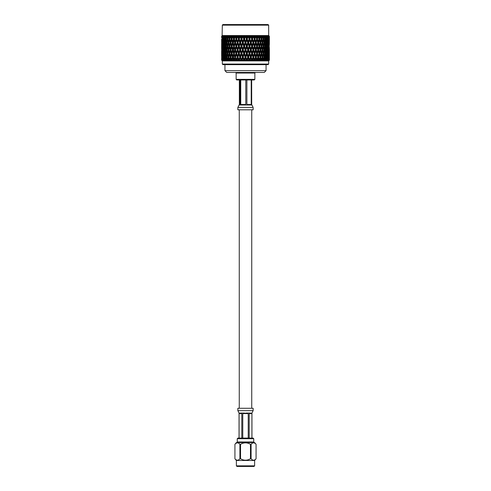 <?xml version="1.0" encoding="UTF-8"?>
<svg xmlns="http://www.w3.org/2000/svg" width="491" height="491" viewBox="0 0 491 491"><rect width="100%" height="100%" fill="white"/><g stroke="black" fill="none" stroke-linecap="round" stroke-linejoin="round"><path stroke-width="0.74" d="M251.736 408.279L251.736 109.8M239.264 408.279L239.264 109.8M253.141 438.095L237.859 438.095L237.263 438.69L253.737 438.69L253.141 438.095M253.737 438.69L253.737 441.974L237.263 441.974L237.263 438.69M251.766 442.569L251.766 441.974M239.234 442.569L239.234 441.974M254.62 465.855L254.025 466.45L236.975 466.45L236.38 465.855L254.62 465.855L254.62 460.478L236.38 460.478L234.931 458.754L234.931 444.3L234.931 458.754C236.588 460.681 238.245 460.681 239.909 458.754L239.909 444.3L240.529 444.3L240.529 458.754L239.909 458.754M239.909 444.3C238.258 442.373 236.601 442.373 234.937 444.3L236.38 442.569L254.62 442.569L256.069 444.3C254.412 442.373 252.755 442.373 251.091 444.3L251.091 458.754L250.471 458.754L250.471 444.3L251.091 444.3M236.38 465.855L236.38 460.478M251.558 459.238L251.091 458.754C252.742 460.681 254.399 460.681 256.063 458.754L256.063 444.3L256.069 458.754L254.62 460.478M250.471 444.3C247.145 442.373 243.831 442.373 240.529 444.3M240.529 458.754C243.831 460.681 247.145 460.681 250.471 458.754M253.135 410.666L237.865 410.666L237.859 408.279L253.141 408.279L253.141 410.666L251.944 413.054L251.944 438.095M251.944 413.054L249.195 413.588L249.195 438.095M250.551 413.054L246.445 413.054L248.225 413.588L248.225 438.095M251.496 413.054L251.92 413.588L251.92 438.095M239.08 438.095L239.08 413.588L239.504 413.054L241.805 413.588L241.805 438.095M242.775 438.095L242.775 413.588L246.445 413.054M239.08 413.054L239.504 413.054M266.061 70.649L264.275 72.441L226.725 72.441L224.939 70.649L266.061 70.649L266.061 64.659M229.898 46.252L230.604 43.773L231.335 46.252L230.604 48.738L229.898 46.252L229.26 46.295M237.607 43.773L238.479 46.252L237.607 48.738L236.742 46.252L237.828 42.637L237.202 42.662M222.331 25.145L222.932 24.55L268.068 24.55L268.669 25.145L222.331 25.145L222.11 35.757M268.669 64.063L268.068 64.659L222.932 64.659L222.331 64.063L268.669 64.063L268.669 60.915L222.331 60.915L222.331 64.063M254.854 79.358L254.258 79.953L236.742 79.953L236.146 79.358L254.854 79.358L254.854 73.036L236.146 73.036L236.146 79.358M267.313 60.203L266.687 60.203L267.012 58.239L267.313 60.203L266.944 60.89L267.785 60.203L267.798 57.834M266.091 60.203L265.318 60.203L265.711 58.239L266.091 60.203L265.766 60.89L266.687 60.203M264.606 60.203L263.698 60.203L264.164 58.239L264.379 60.89L265.318 60.203M262.881 60.203L261.856 60.203L262.378 58.239L262.746 60.89L263.698 60.203M260.942 60.203L259.807 60.203L260.377 58.239L260.905 60.89L261.856 60.203M258.806 60.203L257.572 60.203L258.198 58.239L258.867 60.89L259.807 60.203M256.505 60.203L255.191 60.203L255.854 58.239L256.658 60.89L257.572 60.203M254.062 60.203L252.687 60.203L253.381 58.239L254.313 60.89L255.191 60.203M251.509 60.203L250.091 60.203L250.803 58.239L251.858 60.89L252.687 60.203M248.888 60.203L247.439 60.203L248.164 58.239L249.318 60.89L250.091 60.203M246.218 60.203L244.764 60.203L245.488 58.239L246.734 60.89L247.439 60.203M243.542 60.203L242.094 60.203L242.818 58.239L244.131 60.89L244.764 60.203M240.891 60.203L239.473 60.203L240.179 58.239L241.547 60.89L242.094 60.203M238.295 60.203L236.92 60.203L237.607 58.239L238.295 60.203L239.013 60.89L239.473 60.203M235.79 60.203L234.483 60.203L235.134 58.239L235.79 60.203L236.564 60.89L236.92 60.203M233.409 60.203L232.182 60.203L232.789 58.239L233.409 60.203L234.219 60.89L234.483 60.203M231.181 60.203L230.046 60.203L230.604 58.239L231.181 60.203L232.022 60.89L232.182 60.203M229.131 60.203L228.1 60.203L228.61 58.239L229.131 60.203L229.997 60.89L230.046 60.203M227.29 60.203L226.382 60.203L226.824 58.239L227.29 60.203L228.162 60.89L228.1 60.203M225.67 60.203L224.903 60.203L225.277 58.239L225.67 60.203L226.547 60.89L226.382 60.203M224.307 60.203L223.675 60.203L223.982 58.239L224.307 60.203L225.166 60.89L224.903 60.203M223.209 60.203L222.73 60.203L222.957 58.239L223.209 60.203L224.043 60.89L223.675 60.203M222.392 60.203L222.067 60.203L222.22 58.239L222.392 60.203L223.196 60.89L222.73 60.203M221.864 60.203L221.772 58.239L221.864 60.203L222.644 60.89L222.067 60.203M221.637 58.22L221.619 60.203L222.343 60.89L221.699 60.203M268.669 25.145L268.669 35.536L222.331 35.536M222.073 35.8L221.631 36.248L221.662 37.887L221.631 36.248M268.037 36.537L268.037 41.508L267.712 39.022L268.037 36.537L267.368 35.561L267.785 36.248L266.417 35.561L266.681 36.248L265.165 35.561L265.312 36.248L263.661 35.561L263.698 36.248L261.936 35.561L261.85 36.248L260.948 36.248L259.997 35.561L259.8 36.248L258.812 36.248L257.879 35.561L257.572 36.248L256.505 36.248L255.608 35.561L255.185 36.248L254.068 36.248L253.209 35.561L252.681 36.248L251.515 36.248L250.711 35.561L250.085 36.248L248.888 36.248L248.145 35.561L247.433 36.248L246.224 36.248L245.549 35.561L244.757 36.248L243.548 36.248L242.953 35.561L242.088 36.248L240.897 36.248L240.387 35.561L239.467 36.248L238.301 36.248L237.883 35.561L236.92 36.248L235.797 36.248L235.477 35.561L234.477 36.248L233.415 36.248L233.2 35.561L232.175 36.248L231.187 36.248L231.077 35.561L230.04 36.248L229.137 36.248L229.131 35.561L228.1 36.248L227.29 36.248L227.394 35.561L226.376 36.248L225.676 36.248L225.885 35.561L224.896 36.248L224.307 36.248L224.626 35.561L223.675 36.248L223.209 36.248L223.626 35.561L222.392 36.248L222.871 35.561L221.864 36.248L222.448 35.561L221.699 36.248M234.477 36.248L233.943 37.887L233.2 35.561L234.275 39.022L233.329 42.06M257.045 40.152L257.836 42.637L257.045 45.123L256.228 42.637L257.781 35.561L257.045 37.887L256.505 36.248M267.785 36.248L267.558 37.887L267.319 36.248M267.558 40.152L267.896 42.637L267.558 45.123L267.294 39.691M267.558 47.388L267.896 49.873L267.558 52.359L267.294 46.921M267.558 54.624L267.896 57.109L267.558 59.595L267.294 54.163M268.927 35.8L269.369 36.248L269.338 37.887L269.295 36.248L268.552 35.561L269.136 36.248L269.037 37.887L268.927 36.248L268.098 35.561L268.602 36.248L268.442 37.887L268.264 36.248L267.607 35.794M269.381 36.561L269.381 41.508L269.295 36.248M269.381 43.773L269.363 41.532M269.314 39.022L269.228 41.508L269.363 39.022M221.619 55.974L221.619 51.009L221.637 55.999M221.662 59.595L221.662 54.624L221.717 59.687M221.822 57.109L221.957 54.624L221.957 59.595L221.729 57.109M221.686 53.494L221.772 51.009L221.637 53.494M221.619 48.738L221.637 43.748L221.637 48.762M221.662 52.359L221.662 47.388L221.717 52.451M222.883 57.109L222.128 57.109M222.632 53.494L221.889 53.494M221.822 49.873L221.957 47.388L221.957 52.359L221.729 49.873M221.686 46.252L221.772 48.738L221.637 46.252M221.637 39.022L221.637 41.526L221.686 39.022M221.662 45.123L221.662 40.152L221.717 45.215M222.22 55.974L222.22 51.009L222.392 56.262M222.552 59.595L222.552 54.624L222.761 59.939M222.957 58.239L223.196 57.834M223.608 57.109L222.822 57.109M222.552 54.624L222.761 54.28M223.209 53.494L222.441 53.494M222.883 49.873L222.128 49.873M222.632 46.252L221.889 46.252M221.822 42.637L221.957 40.152L221.957 45.123L221.729 42.637M222.22 48.738L222.22 43.773L222.392 49.026M222.552 52.359L222.552 47.388L222.761 52.709M222.957 55.974L222.957 51.009L223.196 56.379M223.436 59.595L223.098 57.109L223.436 54.624L223.7 60.055M223.982 58.239L224.27 57.717M224.602 57.109L223.804 57.109M223.436 54.624L223.7 54.163M224.068 53.494L223.276 53.494M222.957 51.009L223.196 50.598M223.608 49.873L222.822 49.873M222.552 47.388L222.761 47.038M223.209 46.252L222.441 46.252M222.883 42.637L222.128 42.637M222.632 39.022L221.889 39.022M222.067 36.248L221.957 37.887L221.864 36.248M222.22 41.508L222.22 36.537L222.392 41.796M222.552 45.123L222.552 40.152L222.761 45.473M222.957 48.738L222.957 43.773L223.196 49.149M223.436 52.359L223.098 49.873L223.436 47.388L223.7 52.825M223.982 55.974L223.601 53.494L223.982 51.009L224.27 56.496M224.596 59.595L224.166 57.109L224.596 54.624L225.056 57.109L224.596 59.595L224.909 60.172M225.277 58.239L225.854 57.109L225.056 57.109M224.596 54.624L224.909 54.047M225.197 53.494L224.399 53.494M223.982 51.009L224.27 50.487M224.602 49.873L223.804 49.873M223.436 47.388L223.7 46.921M224.068 46.252L223.276 46.252M222.957 43.773L223.196 43.368M223.608 42.637L222.822 42.637M222.552 40.152L222.761 39.808M223.209 39.022L222.441 39.022M222.22 36.537L222.656 35.794M222.73 36.248L222.552 37.887L222.392 36.248M222.957 41.508L222.957 36.537L223.196 41.913M223.436 45.123L223.098 42.637L223.436 40.152L223.7 45.583M223.982 48.738L223.601 46.252L223.982 43.773L224.27 49.26M224.596 52.359L224.166 49.873L224.596 47.388L225.056 49.873L224.596 52.359L224.909 52.936M225.277 55.974L224.804 53.494L225.277 51.009L225.78 53.494L225.277 55.974L225.854 57.109M226.02 59.595L225.504 57.109L226.02 54.624L226.566 57.109L226.02 59.595L226.388 60.724M226.824 58.239L227.364 57.109L226.566 57.109M226.02 54.624L226.578 53.494L225.78 53.494M225.277 51.009L225.854 49.873L225.056 49.873M224.596 47.388L224.909 46.811M225.197 46.252L224.399 46.252M223.982 43.773L224.27 43.251M224.602 42.637L223.804 42.637M223.436 40.152L223.7 39.691M224.068 39.022L223.276 39.022M222.957 36.537L223.387 35.794M222.552 37.887L222.761 38.237M223.675 36.248L223.436 37.887L223.209 36.248M223.982 41.508L223.601 39.022L223.982 36.537L224.27 42.03M224.596 45.123L224.166 42.637L224.596 40.152L225.056 42.637L224.596 45.123L224.909 45.7M225.277 48.738L224.804 46.252L225.277 43.773L225.78 46.252L225.277 48.738L225.854 49.873M226.02 52.359L225.504 49.873L226.02 47.388L226.566 49.873L226.02 52.359L226.578 53.494M226.824 55.974L226.265 53.494L226.824 51.009L227.413 53.494L226.824 55.974L227.364 57.109M227.689 59.595L227.088 57.109L227.689 54.624L228.315 57.109L227.689 59.595L228.014 60.724M228.61 58.239L229.094 57.109L228.315 57.109M227.689 54.624L228.198 53.494L227.413 53.494M226.824 51.009L227.364 49.873L226.566 49.873M226.02 47.388L226.578 46.252L225.78 46.252M225.277 43.773L225.854 42.637L225.056 42.637M224.596 40.152L224.909 39.575M225.197 39.022L224.399 39.022M223.982 36.537L224.387 35.794M223.436 37.887L223.7 38.353M224.896 36.248L224.596 37.887L224.307 36.248M225.277 41.508L224.804 39.022L225.277 36.537L225.78 39.022L225.277 41.508L225.854 42.637M226.02 45.123L225.504 42.637L226.02 40.152L226.566 42.637L226.02 45.123L226.578 46.252M226.824 48.738L226.265 46.252L226.824 43.773L227.413 46.252L226.824 48.738L227.364 49.873M227.689 52.359L227.088 49.873L227.689 47.388L228.315 49.873L227.689 52.359L228.198 53.494M228.61 55.974L227.971 53.494L228.61 51.009L229.272 53.494L228.61 55.974L229.094 57.109M229.579 59.595L228.91 57.109L229.579 54.624L230.279 57.109L229.579 59.595L229.856 60.724M230.604 58.239L231.034 57.109L230.279 57.109M229.579 54.624L230.04 53.494L229.272 53.494M228.61 51.009L229.094 49.873L228.315 49.873M227.689 47.388L228.198 46.252L227.413 46.252M226.824 43.773L227.364 42.637L226.566 42.637M226.02 40.152L226.578 39.022L225.78 39.022M225.277 36.537L225.657 35.794M224.596 37.887L224.909 38.464M226.376 36.248L226.02 37.887L225.676 36.248M226.824 41.508L226.265 39.022L226.824 36.537L227.413 39.022L226.824 41.508L227.364 42.637M227.689 45.123L227.088 42.637L227.689 40.152L228.315 42.637L227.689 45.123L228.198 46.252M228.61 48.738L227.971 46.252L228.61 43.773L229.272 46.252L228.61 48.738L229.094 49.873M229.579 52.359L228.91 49.873L229.579 47.388L230.279 49.873L229.579 52.359L230.04 53.494M230.604 55.974L229.898 53.494L230.604 51.009L231.335 53.494L230.604 55.974L231.034 57.109M231.672 59.595L230.936 57.109L231.672 54.624L232.433 57.109L231.672 59.595L231.893 60.724M232.789 58.239L233.151 57.109L232.433 57.109M231.672 54.624L232.071 53.494L231.335 53.494M230.604 51.009L231.034 49.873L230.279 49.873M229.579 47.388L230.04 46.252L229.272 46.252M228.61 43.773L229.094 42.637L228.315 42.637M227.689 40.152L228.198 39.022L227.413 39.022M226.824 36.537L227.18 35.794M226.02 37.887L226.578 39.022M228.1 36.248L227.689 37.887L227.29 36.248M228.61 41.508L227.971 39.022L228.61 36.537L229.272 39.022L228.61 41.508L229.094 42.637M229.579 45.123L228.91 42.637L229.579 40.152L230.279 42.637L229.579 45.123L230.04 46.252M231.672 52.359L230.936 49.873L231.672 47.388L232.433 49.873L231.672 52.359L232.071 53.494M232.789 55.974L232.022 53.494L232.789 51.009L233.575 53.494L232.789 55.974L233.151 57.109M233.329 57.686L233.943 54.624L234.753 57.109L233.943 59.595L233.329 56.526M235.134 58.239L234.219 60.89M236.355 54.624L237.208 57.109L236.355 59.595L235.508 57.109L236.613 53.494L235.428 57.109L234.753 57.109M233.943 59.595L234.109 60.724M233.943 54.624L233.372 56.391M235.134 51.009L235.968 53.494L235.134 55.974L234.311 53.494L235.428 49.873L234.275 53.494L233.575 53.494M232.789 51.009L233.151 49.873L232.433 49.873M231.672 47.388L232.071 46.252L231.335 46.252M230.604 48.738L231.034 49.873M230.604 43.773L231.034 42.637L230.279 42.637M229.579 40.152L230.04 39.022L229.272 39.022M228.61 36.537L228.929 35.794M227.689 37.887L228.198 39.022M230.04 36.248L229.579 37.887L229.137 36.248M230.604 41.508L229.898 39.022L230.604 36.537L231.335 39.022L230.604 41.508L231.034 42.637M231.672 45.123L230.936 42.637L231.672 40.152L232.433 42.637L231.672 45.123L232.071 46.252M232.789 48.738L232.022 46.252L232.789 43.773L233.575 46.252L232.789 48.738L233.151 49.873M233.329 50.456L233.943 47.388L234.753 49.873L233.943 52.359L233.329 49.29M237.607 58.239L236.644 60.724M238.878 54.624L239.768 57.109L238.878 59.595L238 57.109L239.068 53.494L237.828 57.109L237.208 57.109M236.355 59.595L236.564 60.89M235.134 55.974L235.508 57.109M237.607 51.009L238.479 53.494L237.607 55.974L236.742 53.494L237.828 49.873L236.613 53.494L235.968 53.494M233.943 52.359L234.311 53.494M236.355 47.388L237.208 49.873L236.355 52.359L235.508 49.873L236.613 46.252L235.428 49.873L234.753 49.873M233.943 47.388L233.372 49.155M235.134 43.773L235.968 46.252L235.134 48.738L234.311 46.252L235.428 42.637L234.275 46.252L233.575 46.252M232.789 43.773L233.151 42.637L232.433 42.637M231.672 40.152L232.071 39.022L231.335 39.022M230.604 36.537L230.887 35.794M229.579 37.887L230.04 39.022M232.175 36.248L231.672 37.887L231.187 36.248M232.789 41.508L232.016 39.022L232.789 36.537L233.575 39.022L232.789 41.508L233.151 42.637M233.329 43.22L233.943 40.152L234.753 42.637L233.943 45.123L233.145 42.637L233.372 41.925M240.179 58.239L239.123 60.724M241.492 54.624L242.401 57.109L241.492 59.595L240.59 57.109L241.609 53.494L240.332 57.109L239.768 57.109M238.878 59.595L239.013 60.89M237.607 55.974L238 57.109M240.179 51.009L241.075 53.494L240.179 55.974L239.283 53.494L240.332 49.873L239.068 53.494L238.479 53.494M236.355 52.359L236.742 53.494M238.878 47.388L239.768 49.873L238.878 52.359L238 49.873L239.068 46.252L237.828 49.873L237.208 49.873M235.134 48.738L235.508 49.873M238.878 40.152L239.768 42.637L238.878 45.123L238 42.637L239.068 39.022L236.613 46.252L235.968 46.252M233.943 45.123L234.311 46.252M236.355 40.152L237.208 42.637L236.355 45.123L235.508 42.637L236.613 39.022L235.428 42.637L234.753 42.637M233.943 40.152L234.275 39.022L233.575 39.022M232.789 36.537L233.029 35.794M231.672 37.887L232.071 39.022M235.134 41.508L234.311 39.022L235.134 36.537L235.968 39.022L235.134 41.508L235.508 42.637M242.818 58.239L242.892 57.109L241.676 60.724M244.15 54.624L245.07 57.109L244.15 59.595L243.235 57.109L244.193 53.494L242.892 57.109L242.401 57.109M241.492 59.595L241.547 60.89M240.179 55.974L240.59 57.109M242.818 51.009L243.732 53.494L242.818 55.974L241.903 53.494L242.892 49.873L241.609 53.494L241.075 53.494M238.878 52.359L239.283 53.494M241.492 47.388L242.401 49.873L241.492 52.359L240.59 49.873L241.609 46.252L240.332 49.873L239.768 49.873M237.607 48.738L238 49.873M240.179 43.773L241.075 46.252L240.179 48.738L239.283 46.252L240.332 42.637L239.068 46.252L238.479 46.252M236.355 45.123L236.742 46.252M237.607 41.508L236.742 39.022L237.607 36.537L238.479 39.022L237.607 41.508L237.828 42.637L237.208 42.637M237.779 35.561L236.613 39.022L235.968 39.022M235.134 36.537L235.33 35.794M235.379 35.561L234.311 39.022M233.943 37.887L241.48 60.724M236.92 36.248L236.355 37.887L235.797 36.248M245.488 58.239L245.494 57.109L244.279 60.724M246.832 54.624L247.746 57.109L246.832 59.595L245.911 57.109L246.832 54.624L246.789 53.494L245.494 57.109L245.07 57.109M244.15 59.595L244.131 60.89M242.818 55.974L242.892 57.109L243.235 57.109M245.488 51.009L246.408 53.494L245.488 55.974L244.573 53.494L245.494 49.873L244.193 53.494L243.732 53.494M241.492 52.359L241.903 53.494M244.15 47.388L245.07 49.873L244.15 52.359L243.235 49.873L244.193 46.252L242.892 49.873L242.401 49.873M240.179 48.738L240.59 49.873M242.818 43.773L243.732 46.252L242.818 48.738L241.903 46.252L242.892 42.637L241.609 46.252L241.075 46.252M238.878 45.123L239.283 46.252M241.492 40.152L242.401 42.637L241.492 45.123L240.59 42.637L241.609 39.022L240.332 42.637L239.768 42.637M236.355 37.887L238 42.637M240.271 35.561L239.068 39.022L238.479 39.022M237.607 36.537L237.754 35.794M235.477 35.561L236.742 39.022M239.467 36.248L238.878 37.887L238.301 36.248M240.179 41.508L239.283 39.022L240.179 36.537L241.081 39.022L240.179 41.508L240.59 42.637M248.164 58.239L248.09 57.109L246.899 60.724M249.489 54.624L250.392 57.109L249.489 59.595L248.581 57.109L249.489 54.624L249.379 53.494L248.09 57.109L247.746 57.109M246.832 59.595L246.734 60.89M245.488 55.974L245.494 57.109L245.911 57.109M248.164 51.009L249.078 53.494L248.164 55.974L247.249 53.494L248.164 51.009L248.09 49.873L246.789 53.494L246.408 53.494M244.15 52.359L244.193 53.494L244.573 53.494M246.832 47.388L247.746 49.873L246.832 52.359L245.911 49.873L246.832 47.388L246.789 46.252L245.494 49.873L245.07 49.873M242.818 48.738L242.892 49.873L243.235 49.873M245.488 43.773L246.408 46.252L245.488 48.738L244.573 46.252L245.494 42.637L244.193 46.252L243.732 46.252M241.492 45.123L241.903 46.252M244.15 40.152L245.07 42.637L244.15 45.123L243.235 42.637L244.193 39.022L242.892 42.637L242.401 42.637M242.836 35.561L241.609 39.022L241.081 39.022M240.179 36.537L240.277 35.794M238.878 37.887L239.283 39.022M242.088 36.248L241.492 37.887L240.897 36.248M242.818 41.508L241.903 39.022L242.818 36.537L243.732 39.022L242.818 41.508L242.892 42.637L243.235 42.637M250.803 58.239L250.649 57.109L249.502 60.724M252.104 54.624L252.982 57.109L252.104 59.595L251.214 57.109L252.104 54.624L251.914 53.494L250.392 57.109M249.489 59.595L249.318 60.89M248.164 55.974L248.09 57.109L248.581 57.109M250.803 51.009L251.699 53.494L250.803 55.974L249.901 53.494L250.803 51.009L250.649 49.873L249.078 53.494M246.832 52.359L246.789 53.494L247.249 53.494M249.489 47.388L250.392 49.873L249.489 52.359L248.581 49.873L249.489 47.388L249.379 46.252L248.09 49.873L247.746 49.873M245.488 48.738L245.494 49.873L245.911 49.873M248.164 43.773L249.078 46.252L248.164 48.738L247.249 46.252L248.164 43.773L248.09 42.637L246.789 46.252L246.408 46.252M244.15 45.123L244.193 46.252L244.573 46.252M246.832 40.152L247.746 42.637L246.832 45.123L245.911 42.637L246.832 40.152L246.789 39.022L245.494 42.637L245.07 42.637M245.432 35.561L244.193 39.022L243.732 39.022M242.818 36.537L242.867 35.794M241.492 37.887L241.903 39.022M244.757 36.248L244.15 37.887L243.548 36.248M245.488 41.508L244.573 39.022L245.488 36.537L246.408 39.022L245.488 41.508L245.494 42.637L245.911 42.637M253.381 58.239L253.153 57.109L252.055 60.724M254.626 54.624L255.473 57.109L254.626 59.595L253.773 57.109L254.626 54.624L254.369 53.494L252.982 57.109M252.104 59.595L251.858 60.89M250.803 55.974L250.649 57.109L251.214 57.109M253.381 51.009L254.24 53.494L253.381 55.974L252.503 53.494L253.381 51.009L253.153 49.873L251.699 53.494M249.489 52.359L249.379 53.494L249.901 53.494M252.104 47.388L252.982 49.873L252.104 52.359L251.214 49.873L252.104 47.388L251.914 46.252L250.392 49.873M248.164 48.738L248.09 49.873L248.581 49.873M250.803 43.773L251.699 46.252L250.803 48.738L249.901 46.252L250.803 43.773L250.649 42.637L249.078 46.252M246.832 45.123L246.789 46.252L247.249 46.252M249.489 40.152L250.392 42.637L249.489 45.123L248.581 42.637L249.489 40.152L249.379 39.022L248.09 42.637L247.746 42.637M248.029 35.561L246.789 39.022L246.408 39.022M245.488 36.537L245.488 35.794M244.15 37.887L244.193 39.022L244.573 39.022M247.433 36.248L246.832 37.887L246.224 36.248M248.164 41.508L247.249 39.022L248.164 36.537L249.078 39.022L248.164 41.508L248.09 42.637L248.581 42.637M255.854 58.239L255.553 57.109L254.522 60.724M257.045 54.624L257.836 57.109L257.045 59.595L256.228 57.109L257.045 54.624L256.713 53.494L255.473 57.109M254.626 59.595L254.313 60.89M253.381 55.974L253.153 57.109L253.773 57.109M255.854 51.009L256.67 53.494L255.854 55.974L255.013 53.494L255.854 51.009L255.553 49.873L254.24 53.494M252.104 52.359L251.914 53.494L252.503 53.494M254.626 47.388L255.473 49.873L254.626 52.359L253.773 49.873L254.626 47.388L254.369 46.252L252.982 49.873M250.803 48.738L250.649 49.873L251.214 49.873M253.381 43.773L254.24 46.252L253.381 48.738L252.503 46.252L253.381 43.773L253.153 42.637L251.699 46.252M249.489 45.123L249.379 46.252L249.901 46.252M252.104 40.152L252.982 42.637L252.104 45.123L251.214 42.637L252.104 40.152L251.914 39.022L250.392 42.637M250.594 35.561L249.078 39.022M248.164 36.537L248.115 35.794M246.832 37.887L246.789 39.022L247.249 39.022M250.085 36.248L249.489 37.887L248.888 36.248M250.803 41.508L249.901 39.022L250.803 36.537L251.699 39.022L250.649 42.637L251.214 42.637M257.671 50.407L256.713 53.494L257.836 57.109L256.879 60.724M258.198 58.239L257.83 57.109L258.548 57.109L259.309 54.624L260.052 57.109L259.309 59.595L258.548 57.109M257.045 59.595L256.658 60.89M255.854 55.974L255.553 57.109L256.228 57.109M257.045 52.359L256.228 49.873L257.045 47.388L257.836 49.873L256.67 53.494M254.626 52.359L254.369 53.494L255.013 53.494M257.045 47.388L256.713 46.252L255.473 49.873M253.381 48.738L253.153 49.873L253.773 49.873M255.854 43.773L256.67 46.252L255.854 48.738L255.013 46.252L255.854 43.773L255.553 42.637L254.24 46.252M252.104 45.123L251.914 46.252L252.503 46.252M254.626 40.152L255.473 42.637L254.626 45.123L253.773 42.637L254.626 40.152L254.369 39.022L252.982 42.637M253.098 35.561L251.699 39.022M250.803 36.537L250.705 35.794M249.489 37.887L249.379 39.022L249.901 39.022M252.681 36.248L252.104 37.887L251.515 36.248M253.381 41.508L252.503 39.022L253.381 36.537L254.24 39.022L253.153 42.637L253.773 42.637M257.671 43.165L256.713 46.252L257.836 49.873L257.628 50.542M258.198 55.974L257.407 53.494L258.198 51.009L258.966 53.494L257.83 57.109M260.377 58.239L259.954 57.109L260.709 57.109L261.402 54.624L262.077 57.109L261.402 59.595L260.709 57.109M259.309 59.595L259.088 60.724M259.309 54.624L258.917 53.494L259.653 53.494L260.377 51.009L261.089 53.494L260.377 55.974L259.653 53.494M258.198 51.009L257.83 49.873L258.548 49.873L259.309 47.388L260.052 49.873L259.309 52.359L258.548 49.873M255.854 48.738L255.553 49.873L256.713 53.494L257.407 53.494M254.626 45.123L254.369 46.252L255.553 49.873L256.228 49.873M257.045 45.123L256.67 46.252M252.104 37.887L251.914 39.022L254.369 46.252L255.013 46.252M257.045 37.887L255.473 42.637M255.504 35.561L254.24 39.022M253.381 36.537L253.227 35.794M250.711 35.561L251.914 39.022L252.503 39.022M255.185 36.248L254.626 37.887L254.068 36.248M255.854 41.508L255.013 39.022L255.854 36.537L256.67 39.022L255.553 42.637L256.228 42.637M255.608 35.561L257.836 42.637L257.628 43.3M258.198 48.738L257.407 46.252L258.198 43.773L258.966 46.252L257.83 49.873M262.378 58.239L261.893 57.109L262.673 57.109L263.299 54.624L263.9 57.109L263.299 59.595L262.673 57.109M261.402 59.595L261.132 60.724M261.402 54.624L260.948 53.494L261.715 53.494L262.378 51.009L263.016 53.494L262.378 55.974L261.715 53.494M260.377 55.974L259.954 57.109M260.377 51.009L259.954 49.873L260.709 49.873L261.402 47.388L262.077 49.873L261.402 52.359L260.709 49.873M259.309 52.359L258.917 53.494M259.309 47.388L258.917 46.252L259.653 46.252L260.377 43.773L261.089 46.252L260.377 48.738L259.653 46.252M258.198 43.773L257.83 42.637L258.548 42.637L259.309 40.152L260.052 42.637L259.309 45.123L258.548 42.637M254.626 37.887L254.369 39.022L256.713 46.252L257.407 46.252M257.407 39.022L258.198 36.537L258.966 39.022L258.198 41.508L257.407 39.022L256.67 39.022M255.854 36.537L255.658 35.794M253.209 35.561L254.369 39.022L255.013 39.022M264.164 58.239L263.63 57.109L264.422 57.109L264.968 54.624L265.484 57.109L264.968 59.595L264.422 57.109M263.299 59.595L262.973 60.724M263.299 54.624L262.789 53.494L263.575 53.494L264.164 51.009L264.723 53.494L264.164 55.974L263.575 53.494M262.378 55.974L261.893 57.109M262.378 51.009L261.893 49.873L262.673 49.873L263.299 47.388L263.9 49.873L263.299 52.359L262.673 49.873M261.402 52.359L260.948 53.494M261.402 47.388L260.948 46.252L261.715 46.252L262.378 43.773L263.016 46.252L262.378 48.738L261.715 46.252M260.377 48.738L259.954 49.873M260.377 43.773L259.954 42.637L260.709 42.637L261.402 40.152L262.077 42.637L261.402 45.123L260.709 42.637M259.309 45.123L258.917 46.252M259.309 40.152L258.917 39.022L259.653 39.022L260.377 36.537L261.089 39.022L260.377 41.508L259.653 39.022M258.198 41.508L257.83 42.637M258.198 36.537L257.953 35.794M259.8 36.248L259.309 37.887L258.812 36.248M265.711 58.239L265.134 57.109L265.932 57.109L266.392 54.624L266.822 57.109L266.392 59.595L265.932 57.109M264.968 59.595L264.6 60.724M264.968 54.624L264.41 53.494L265.208 53.494L265.711 51.009L266.19 53.494L265.711 55.974L265.208 53.494M264.164 55.974L263.63 57.109M264.164 51.009L263.63 49.873L264.422 49.873L264.968 47.388L265.484 49.873L264.968 52.359L264.422 49.873M263.299 52.359L262.789 53.494M263.299 47.388L262.789 46.252L263.575 46.252L264.164 43.773L264.723 46.252L264.164 48.738L263.575 46.252M262.378 48.738L261.893 49.873M262.378 43.773L261.893 42.637L262.673 42.637L263.299 40.152L263.9 42.637L263.299 45.123L262.673 42.637M261.402 45.123L260.948 46.252M261.402 40.152L260.948 39.022L261.715 39.022L262.378 36.537L263.016 39.022L262.378 41.508L261.715 39.022M260.377 41.508L259.954 42.637M260.377 36.537L260.101 35.794M259.309 37.887L258.917 39.022M261.85 36.248L261.402 37.887L260.948 36.248M266.392 59.595L266.085 60.172M267.012 58.239L266.723 57.717M266.392 54.624L266.085 54.047M265.711 55.974L265.134 57.109M265.711 51.009L265.134 49.873L265.932 49.873L266.392 47.388L266.822 49.873L266.392 52.359L265.932 49.873M264.968 52.359L264.41 53.494M264.968 47.388L264.41 46.252L265.208 46.252L265.711 43.773L266.19 46.252L265.711 48.738L265.208 46.252M264.164 48.738L263.63 49.873M264.164 43.773L263.63 42.637L264.422 42.637L264.968 40.152L265.484 42.637L264.968 45.123L264.422 42.637M263.299 45.123L262.789 46.252M263.299 40.152L262.789 39.022L263.575 39.022L264.164 36.537L264.723 39.022L264.164 41.508L263.575 39.022M262.378 41.508L261.893 42.637M262.378 36.537L262.059 35.794M261.402 37.887L260.948 39.022M263.698 36.248L263.299 37.887L262.888 36.248M267.012 55.974L266.595 53.494L267.012 51.009L267.392 53.494L266.723 56.496M267.558 59.595L267.294 60.055M266.392 57.109L267.19 57.109M267.012 51.009L266.723 50.487M265.797 53.494L266.595 53.494M266.392 52.359L266.085 52.936M266.392 47.388L266.085 46.811M265.711 48.738L265.134 49.873M265.711 43.773L265.134 42.637L265.932 42.637L266.392 40.152L266.822 42.637L266.392 45.123L265.932 42.637M264.968 45.123L264.41 46.252M264.968 40.152L264.41 39.022L265.208 39.022L265.711 36.537L266.19 39.022L265.711 41.508L265.208 39.022M264.164 41.508L263.63 42.637M264.164 36.537L263.808 35.794M263.299 37.887L262.789 39.022M265.312 36.248L264.968 37.887L264.612 36.248M267.012 48.738L266.595 46.252L267.012 43.773L267.392 46.252L266.723 49.26M268.037 55.974L267.712 53.494L268.037 51.009L268.325 53.494L267.798 56.379M268.442 59.595L268.442 54.624L268.681 57.109L268.233 59.945M267.785 60.724L268.602 60.203L268.602 57.95M268.442 54.624L268.233 54.274M267.386 57.109L268.172 57.109M267.558 52.359L267.294 52.825M268.037 51.009L267.798 50.598M266.926 53.494L267.712 53.494M266.392 49.873L267.19 49.873M267.012 43.773L266.723 43.251M265.797 46.252L266.595 46.252M266.392 45.123L266.085 45.7M266.392 40.152L266.085 39.575M265.711 41.508L265.134 42.637M265.711 36.537L265.33 35.794M264.968 37.887L264.41 39.022M266.681 36.248L266.392 37.887L266.091 36.248M267.012 41.508L266.595 39.022L267.012 36.537L267.392 39.022L266.723 42.03M268.037 48.738L267.712 46.252L268.037 43.773L268.325 46.252L267.798 49.149M268.442 52.359L268.442 47.388L268.681 49.873L268.233 52.709M268.78 55.974L268.78 51.009L268.602 56.262M269.037 59.595L269.037 54.624L268.902 59.822M268.362 60.724L269.136 60.203L269.129 58.079M268.111 57.109L268.865 57.109M267.785 53.494L268.552 53.494M268.442 47.388L268.233 47.038M267.386 49.873L268.172 49.873M268.037 43.773L267.798 43.368M266.926 46.252L267.712 46.252M267.558 45.123L267.294 45.589M266.392 42.637L267.19 42.637M267.012 36.537L266.601 35.794M265.797 39.022L266.595 39.022M266.392 37.887L266.085 38.464M268.442 45.123L268.442 40.152L268.681 42.637L268.233 45.473M268.78 48.738L268.78 43.773L268.602 49.026M269.037 52.359L269.037 47.388L268.902 52.586M269.228 55.974L269.228 51.009L269.129 56.134M269.338 59.595L269.338 54.624L269.283 59.687M268.657 60.724L269.369 60.203L269.381 51.009L269.381 55.974M268.362 53.494L269.105 53.494M268.111 49.873L268.865 49.873M267.785 46.252L268.552 46.252M268.442 40.152L268.233 39.802M267.386 42.637L268.172 42.637M268.037 41.508L267.798 41.913M266.926 39.022L267.712 39.022M267.558 37.887L267.294 38.353M268.602 36.248L268.264 36.248M268.78 41.508L268.78 36.537L268.602 41.796M269.037 45.123L269.037 40.152L268.902 45.35M269.228 48.738L269.228 43.773L269.129 48.904M269.338 52.359L269.338 47.388L269.283 52.457M269.381 48.738L269.381 51.009M268.362 46.252L269.105 46.252M268.111 42.637L268.865 42.637M268.338 35.794L268.78 36.537M267.785 39.022L268.552 39.022M268.442 37.887L268.233 38.237M221.619 58.239L221.619 60.203L222.331 60.915M269.105 39.022L268.362 39.022M269.338 40.152L269.338 45.123L269.283 40.059M268.037 58.239L268.264 60.203L267.785 60.203M268.78 58.239L268.927 60.203L268.602 60.203M269.228 58.239L269.136 60.203M269.381 58.239L269.381 60.203L268.669 60.915M268.694 35.561L269.369 36.248M269.295 60.203L268.81 60.724M268.927 60.203L268.54 60.724M268.264 60.203L267.969 60.724M248.145 35.561L256.713 60.724M245.549 35.561L254.424 60.89M242.953 35.561L251.969 60.89M240.387 35.561L249.434 60.89M237.883 35.561L246.85 60.89M237.828 42.637L244.248 60.89M233.372 43.355L239.129 60.89M233.372 50.591L236.668 60.89M233.372 57.821L234.275 60.724M251.22 79.953L251.22 104.485L250.134 105.025L251.944 105.025L253.141 107.412L253.141 109.8L237.859 109.8L237.859 107.412L239.35 104.485L239.35 79.953M240.062 79.953L240.062 104.485L239.301 105.025L242.186 105.025L240.743 104.485L240.743 79.953M251.699 105.025L251.65 79.953M245.782 79.953L245.782 104.485L243.923 105.025L248.624 105.025L246.887 104.485L246.887 79.953M248.624 105.025L250.134 105.025M242.186 105.025L243.923 105.025M244.567 413.054L240.449 413.054M251.92 413.588L249.195 413.588M248.225 413.588L242.775 413.588M241.805 413.588L239.08 413.588M252.337 107.412L238.448 107.412M239.35 104.485L240.062 104.485M240.743 104.485L245.782 104.485M246.887 104.485L251.22 104.485M237.865 410.666L239.056 413.054L239.056 438.095M254.854 73.036L255.449 72.441M224.939 64.659L224.939 70.649M236.146 73.036L235.551 72.441"/></g></svg>
